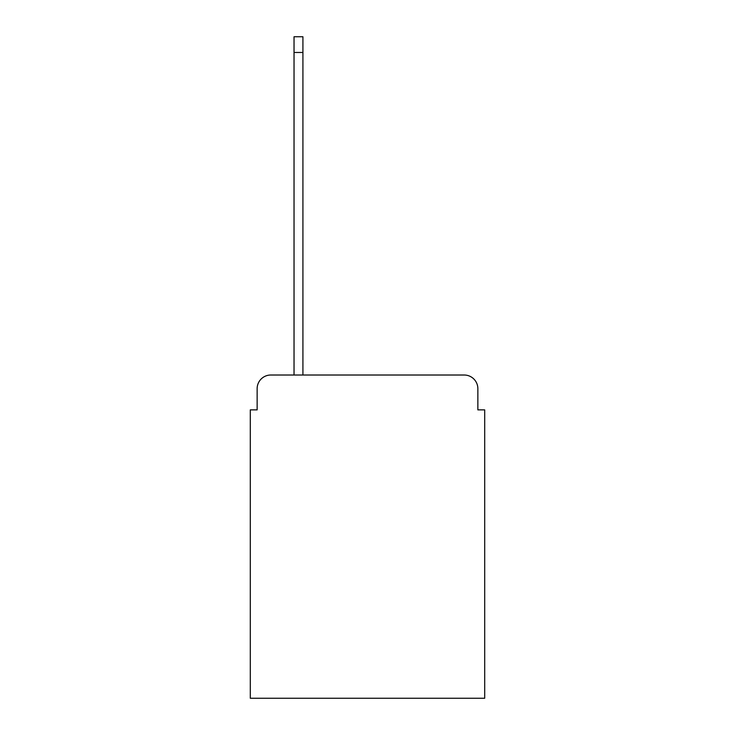 <?xml version="1.0" encoding="UTF-8"?>
<svg xmlns="http://www.w3.org/2000/svg" width="735" height="735" viewBox="0 0 735 735"><rect width="100%" height="100%" fill="white"/><g stroke="black" fill="none" stroke-linecap="round" stroke-linejoin="round"><path stroke-width="1.1" d="M257.14 388.686L257.14 409.873L257.14 388.686A13.671 13.671 0 0 1 270.802 375.015L294.037 375.015L294.037 36.75L302.921 36.75L302.921 52.47L294.037 52.47M477.86 409.873L477.86 388.686L477.86 409.873L484.696 409.873L484.696 698.25L250.304 698.25L250.304 409.873L257.14 409.873M477.86 388.686A13.671 13.671 0 0 0 464.198 375.015L270.802 375.015M302.921 52.47L302.921 375.015L464.198 375.015"/></g></svg>
